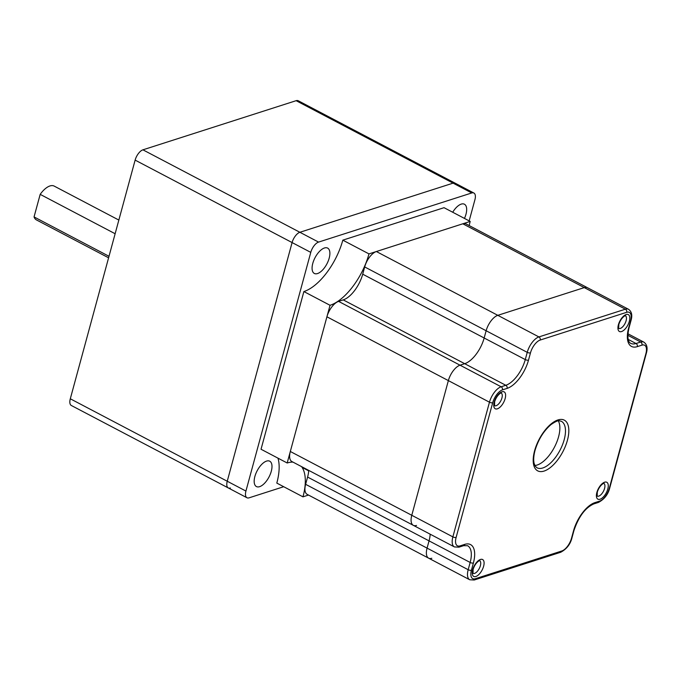 <?xml version="1.0" encoding="UTF-8"?>
<svg xmlns="http://www.w3.org/2000/svg" width="681" height="681" viewBox="0 0 681 681"><rect width="100%" height="100%" fill="white"/><g stroke="black" fill="none" stroke-linecap="round" stroke-linejoin="round"><path stroke-width="1.02" d="M362.709 274.188L364.684 266.943A14.318 6.691 117.7 0 1 376.363 251.527L462.808 223.794A14.318 6.691 117.7 0 1 466 223.904L587.448 287.705A14.318 6.691 117.7 0 0 584.264 287.603L497.811 315.329A14.318 6.691 117.7 0 0 486.132 330.745L484.165 337.997L525.272 359.585L527.239 352.341A14.318 6.691 -62.3 0 1 538.918 336.925L625.371 309.191A14.318 6.691 -62.3 0 1 628.554 309.302L587.448 287.705A14.318 6.691 117.7 0 0 584.264 287.603L497.811 315.329A14.318 6.691 117.7 0 0 486.132 330.745L484.165 337.997A23.869 11.151 117.7 0 1 464.697 363.697A23.869 11.151 117.7 0 0 484.165 337.997L362.709 274.188A23.869 11.151 117.7 0 1 343.241 299.887L505.804 385.284A23.869 11.151 117.7 0 0 525.272 359.585A2.383 0.902 15.2 0 0 528.507 360.13A26.253 12.267 -62.3 0 1 507.09 388.4L502.442 389.89A11.935 5.576 117.7 0 0 492.703 402.743L456.117 537.428A11.935 5.576 117.7 0 0 460.058 545.89L464.706 544.391A26.253 12.267 -62.3 0 1 473.389 563.008L471.414 570.252A11.935 5.576 117.7 0 0 475.364 578.714L561.808 550.989A11.935 5.576 117.7 0 0 571.546 538.135L573.513 530.891A26.253 12.267 -62.3 0 1 594.93 502.621L599.578 501.131A11.935 5.576 117.7 0 0 609.316 488.286L645.903 353.601A11.935 5.576 117.7 0 0 641.962 345.139L637.314 346.629A26.253 12.267 -62.3 0 1 628.631 328.012L630.606 320.768A11.935 5.576 117.7 0 0 626.656 312.307L540.212 340.04A11.935 5.576 117.7 0 0 530.473 352.886L528.507 360.13M431.805 558.275A14.318 6.691 -62.3 0 1 428.621 558.165A14.318 6.691 -62.3 0 1 427.072 548.12L429.047 540.876L470.154 562.463A23.869 11.151 117.7 0 0 467.575 545.719L463.574 545.685A2.383 1.907 -107.8 0 0 464.706 544.391M305.624 484.319L427.072 548.12A14.318 6.691 -62.3 0 0 428.621 558.165L307.174 494.363A14.318 6.691 -62.3 0 1 305.624 484.319L307.591 477.066L429.047 540.876A23.869 11.151 -62.3 0 0 430.179 534.193A23.869 11.151 -62.3 0 1 429.047 540.876L427.072 548.12L468.179 569.716L470.154 562.463A2.383 0.902 15.2 0 0 473.389 563.008M308.731 470.392A23.869 11.151 -62.3 0 1 307.591 477.066M416.508 525.443A14.318 6.691 -62.3 0 1 413.316 525.332A14.318 6.691 -62.3 0 1 411.775 515.287L452.874 536.883L489.469 402.199A14.318 6.691 -62.3 0 1 501.148 386.782L505.804 385.284A2.383 1.907 72.2 0 1 507.09 388.4M290.319 451.486L326.914 316.801L448.362 380.602L411.775 515.287A14.318 6.691 -62.3 0 0 413.316 525.332L291.868 461.531A14.318 6.691 -62.3 0 1 290.319 451.486L411.775 515.287L448.362 380.602A14.318 6.691 -62.3 0 1 460.041 365.186L464.697 363.697L460.041 365.186L501.148 386.782A2.383 1.907 72.2 0 1 502.442 389.89M326.914 316.801A14.318 6.691 -62.3 0 1 338.593 301.385L343.241 299.887M534.866 465.498A26.253 12.267 117.7 0 0 558.582 436.759A26.253 12.267 117.7 0 0 558.301 420.875M492.703 402.743A2.383 0.902 15.2 0 1 489.469 402.199L448.362 380.602A14.318 6.691 -62.3 0 1 460.041 365.186L338.593 301.385M452.712 212.242A14.318 6.691 -62.3 0 1 464.425 204.223A14.318 6.691 -62.3 0 1 465.974 214.268A14.318 6.691 -62.3 0 1 464.468 218.414M254.873 476.513A14.318 6.691 -62.3 0 1 269.744 461.207A14.318 6.691 -62.3 0 1 271.293 471.252A14.318 6.691 -62.3 0 1 256.422 486.557A14.318 6.691 -62.3 0 1 254.873 476.513M312.775 263.411A14.318 6.691 -62.3 0 1 327.646 248.097A14.318 6.691 -62.3 0 1 329.187 258.142A14.318 6.691 -62.3 0 1 314.324 273.456A14.318 6.691 -62.3 0 1 312.775 263.411M292.966 462.11A47.738 22.294 117.7 0 0 287.195 462.995L261.036 449.247L303.879 291.553A47.738 22.294 117.7 0 0 342.815 240.155L444.038 207.688L470.196 221.427A47.738 22.294 117.7 0 0 469.192 225.581M308.502 495.061L302.968 496.841A47.738 22.294 117.7 0 0 301.589 466.638M277.976 458.151A47.738 22.294 117.7 0 1 276.809 483.093L302.968 496.841M287.195 462.995L330.038 305.292A47.738 22.294 117.7 0 0 368.974 253.894L470.196 221.427M303.879 291.553L330.038 305.292M342.815 240.155L368.974 253.894M230.399 488.013A9.551 4.461 117.7 0 1 228.28 487.937L71.326 405.484A9.551 4.461 -62.3 0 1 70.296 398.785L227.241 481.237A9.551 4.461 117.7 0 0 228.28 487.937A9.551 4.461 -62.3 0 1 227.241 481.237L292.089 242.564A9.551 4.461 -62.3 0 1 299.878 232.281L453.078 183.138A9.551 4.461 -62.3 0 1 455.206 183.215L473.891 193.029A9.551 4.461 117.7 0 1 474.921 199.729L469.166 220.891M473.891 193.029A9.551 4.461 117.7 0 0 471.763 192.953L296.124 100.686A9.551 4.461 -62.3 0 1 298.252 100.762L455.206 183.215A9.551 4.461 117.7 0 0 453.078 183.138L299.878 232.281A9.551 4.461 117.7 0 0 292.089 242.564L135.136 160.112A9.551 4.461 -62.3 0 1 142.925 149.829L296.124 100.686M142.925 149.829L318.563 242.095L471.763 192.953M318.563 242.095A9.551 4.461 117.7 0 0 310.774 252.379L292.089 242.564L227.241 481.237L245.926 491.061L310.774 252.379M245.926 491.061A9.551 4.461 117.7 0 0 246.965 497.751A9.551 4.461 117.7 0 0 249.084 497.828L283.705 486.719M70.296 398.785L135.136 160.112M108.594 257.81L36.442 219.912A19.094 8.921 -62.3 0 1 34.05 216.916L40.179 194.357A19.094 8.921 -62.3 0 1 54.199 186.1L118.852 220.065M40.179 194.357L115.132 233.736M34.05 216.916L109.011 256.294M462.808 223.794L625.371 309.191A2.383 1.907 72.2 0 1 626.656 312.307M364.684 266.943L527.239 352.341A2.383 0.902 15.2 0 0 530.473 352.886M376.363 251.527L538.918 336.925A2.383 1.907 72.2 0 1 540.212 340.04M567.426 440.249A28.645 13.382 -62.3 0 1 544.059 471.082A28.645 13.382 -62.3 0 1 534.594 450.779A28.645 13.382 -62.3 0 1 557.96 419.939A28.645 13.382 -62.3 0 1 567.426 440.249M536.934 467.77A26.253 12.267 117.7 0 0 564.191 439.705A26.253 12.267 117.7 0 0 561.348 421.284C559.186 421.122 559.254 418.917 551.023 424.578C543.642 430.945 538.305 439.56 535.028 450.422C533.623 455.827 533.334 460.194 534.159 463.514L535.317 466.272L536.934 467.77M629.338 321.287A9.551 4.461 -62.3 0 1 621.549 331.562A9.551 4.461 -62.3 0 1 618.391 324.794A9.551 4.461 -62.3 0 1 626.179 314.52A9.551 4.461 -62.3 0 1 629.338 321.287M618.714 328.421A7.159 3.345 117.7 0 0 626.103 320.742A7.159 3.345 117.7 0 0 625.371 315.746M607.81 488.958A9.551 4.461 -62.3 0 1 600.021 499.241A9.551 4.461 -62.3 0 1 596.862 492.474A9.551 4.461 -62.3 0 1 604.651 482.191A9.551 4.461 -62.3 0 1 607.81 488.958M597.135 496.074L597.194 496.108A7.159 3.345 117.7 0 0 604.575 488.413A7.159 3.345 117.7 0 0 603.843 483.416M505.157 398.555A9.551 4.461 -62.3 0 1 497.368 408.83A9.551 4.461 -62.3 0 1 494.21 402.062A9.551 4.461 -62.3 0 1 501.999 391.788A9.551 4.461 -62.3 0 1 505.157 398.555M494.483 405.663L494.542 405.706A7.159 3.345 117.7 0 0 501.914 398.01A7.159 3.345 117.7 0 0 501.19 393.014M483.629 566.226A9.551 4.461 -62.3 0 1 475.84 576.509A9.551 4.461 -62.3 0 1 472.682 569.733A9.551 4.461 -62.3 0 1 480.471 559.459A9.551 4.461 -62.3 0 1 483.629 566.226M472.954 573.342L473.014 573.376A7.159 3.345 117.7 0 0 480.386 565.681A7.159 3.345 117.7 0 0 479.654 560.684M628.24 339.427L636.02 343.513L640.668 342.024A14.318 6.691 -62.3 0 1 643.86 342.134L627.95 333.775M628.631 328.012A2.383 0.902 15.2 0 0 629.065 327.655C626.205 340.202 629.491 342.824 630.708 343.335A23.869 11.151 117.7 0 0 636.02 343.513A2.383 1.907 -107.8 0 1 637.314 346.629M627.865 335.299L640.668 342.024A2.383 1.907 -107.8 0 1 641.962 345.139M428.621 558.165L469.728 579.761A14.318 6.691 -62.3 0 1 468.179 569.716A2.383 0.902 -164.8 0 0 471.414 570.252M413.316 525.332L454.423 546.928A14.318 6.691 -62.3 0 1 452.874 536.883A2.383 0.902 15.2 0 0 456.117 537.428M475.364 578.714A2.383 1.907 72.2 0 1 474.223 580.008L560.667 552.274C566.626 549.099 570.397 544.264 571.98 537.777L573.947 530.533C578.688 516.598 585.302 507.728 593.789 503.914L598.437 502.425C604.396 499.241 608.159 494.406 609.75 487.928L646.337 353.243C647.844 348.11 647.018 344.407 643.86 342.134M463.574 545.685L458.917 547.175A2.383 1.907 -107.8 0 0 460.058 545.89M561.808 550.989A2.383 1.907 72.2 0 1 560.667 552.274M571.546 538.135A2.383 0.902 15.2 0 0 571.98 537.777M573.513 530.891A2.383 0.902 15.2 0 0 573.947 530.533M594.93 502.621A2.383 1.907 72.2 0 1 593.789 503.914M599.578 501.131A2.383 1.907 72.2 0 1 598.437 502.425M609.316 488.286A2.383 0.902 15.2 0 0 609.75 487.928M645.903 353.601A2.383 0.902 15.2 0 0 646.337 353.243M629.065 327.655L631.04 320.41A2.383 0.902 -164.8 0 1 630.606 320.768M618.663 328.395L618.833 324.437C621.404 316.435 626.724 314.852 625.396 315.746L625.328 315.72M597.194 496.108L597.297 492.116C599.876 484.106 605.188 482.523 603.86 483.416L603.8 483.391M494.542 405.706L494.644 401.705C497.215 393.703 502.535 392.12 501.207 393.014L501.148 392.988M473.014 573.376L473.116 569.384C475.687 561.374 481.007 559.791 479.679 560.684L479.611 560.659M469.728 579.761L474.223 580.008M458.917 547.175L454.423 546.928M631.04 320.41C632.538 315.277 631.713 311.575 628.554 309.302M333.52 304.926L332.456 304.373M308.697 470.877L302.134 467.421M228.28 487.937L246.965 497.751"/></g></svg>
